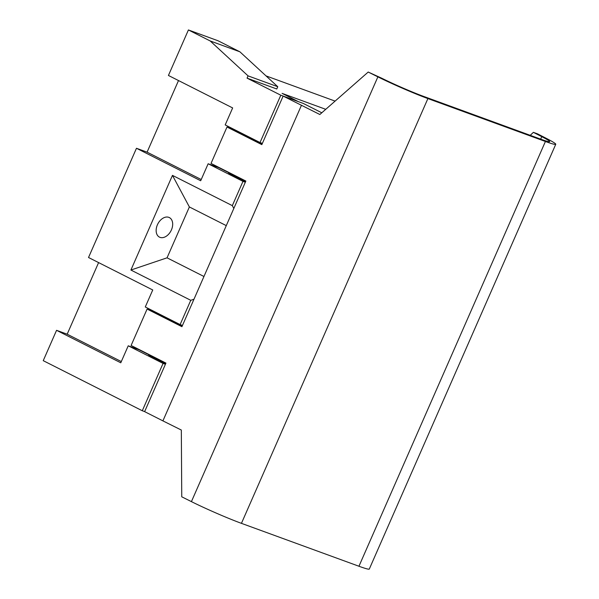 <?xml version="1.0" encoding="UTF-8"?>
<svg xmlns="http://www.w3.org/2000/svg" width="599" height="599" viewBox="0 0 599 599"><rect width="100%" height="100%" fill="white"/><g stroke="black" fill="none" stroke-linecap="round" stroke-linejoin="round"><path stroke-width="0.9" d="M325.744 109.318L282.092 93.377L298.407 101.665M144.644 411.603L142.292 410.749L163.063 363.413L165.421 364.274M121.312 361.571L67.17 334.197L56.561 330.319L43.24 360.665L142.292 410.749M247.058 78.14L276.775 88.989L277.771 86.72L248.061 75.871L247.058 78.14L280.804 95.204L260.026 142.532L262.377 143.393M280.804 95.204L298.422 101.635M335.103 101.111L266.016 75.886M248.061 75.871L210.182 40.957L239.892 51.806L218.126 40.799L188.415 29.95L168.431 75.459L232.652 107.932L225.194 124.921L260.026 142.532M130.904 270.037L167.046 257.825L189.374 206.954L172.46 175.372L130.904 270.037L190.767 300.309L180.112 324.576L145.28 306.965L152.745 289.976L88.525 257.503L136.467 148.275L147.084 152.153L178.509 80.558M67.17 334.197L98.595 262.602M168.813 217.34A10.954 7.428 116.8 0 0 157.589 224.4A10.954 7.428 116.8 0 0 159.469 237.129A10.954 7.428 116.8 0 0 160.023 237.369A10.954 7.428 116.8 0 0 171.239 230.308A10.954 7.428 116.8 0 0 169.36 217.579A10.954 7.428 116.8 0 0 168.813 217.34M136.467 148.275L200.687 180.748L208.145 163.759L218.762 167.638L228.796 172.707M172.46 175.372L232.322 205.644L242.977 181.37L208.145 163.759M56.561 330.319L120.773 362.792L128.238 345.803L138.848 349.674L148.889 354.75M163.063 363.413L128.238 345.803M210.182 40.957L188.415 29.95M180.112 324.576L182.463 325.437M190.767 300.309L193.971 299.223M203.952 276.491L167.046 257.825M165.676 363.69L148.724 355.117L148.994 354.518M165.399 317.141L165.189 317.62M239.892 51.806L277.771 86.72M201.227 179.528L147.084 152.153M228.9 172.475L228.638 173.074L245.583 181.647M245.313 135.097L245.096 135.576M226.28 225.621L189.374 206.954M232.322 205.644L233.82 208.445M242.977 181.37L245.328 182.231M541.062 139.282L423.538 96.372A33.192 1.954 -156.3 0 1 381.855 78.274L368.205 72.045L377.879 76.859A39.834 2.351 23.7 0 0 427.896 98.58L545.412 141.484A39.834 2.351 23.7 0 0 555.76 144.284A39.834 2.351 23.7 0 0 546.243 138.332L537.617 133.891L533.372 132.342L541.758 136.654A33.192 1.954 -156.3 0 1 549.687 141.619A33.192 1.954 -156.3 0 1 541.062 139.282M321.79 112.792L303.304 103.447L283.14 96.087L319.836 114.506L368.205 72.045M555.76 144.284L369.298 569.05A39.834 2.351 -156.3 0 1 358.951 566.25L241.442 523.346A39.834 2.351 -156.3 0 1 191.418 501.625L181.752 496.811L181.325 430.045L162.913 420.88L301.432 105.334M530.235 135.329L533.372 132.342M283.14 96.087L261.83 144.636L226.999 127.025L211.02 163.43L245.852 181.04L181.924 326.68L147.092 309.069L131.106 345.473L165.938 363.084L144.629 411.633L162.913 420.88M182.133 326.193L151.337 310.619L147.092 309.069M262.048 144.149L231.244 128.575L226.999 127.025M545.412 141.484L358.951 566.25M540.672 139.14L541.758 136.654M377.879 76.859L191.418 501.625M427.896 98.58L241.442 523.346"/></g></svg>
